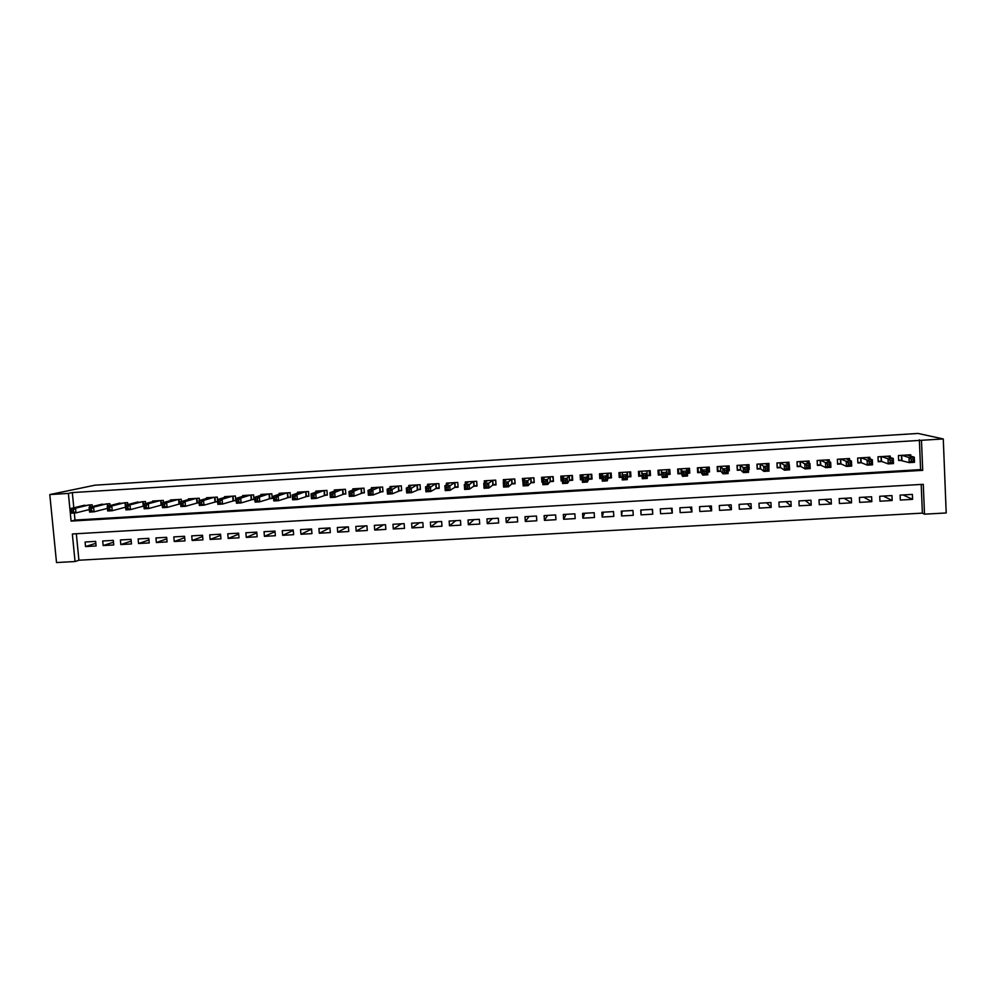 <?xml version="1.0" encoding="UTF-8"?>
<svg xmlns="http://www.w3.org/2000/svg" width="996" height="996" viewBox="0 0 996 996"><rect width="100%" height="100%" fill="white"/><g stroke="black" fill="none" stroke-linecap="round" stroke-linejoin="round"><path stroke-width="1.49" d="M76.331 533.744L78.908 560.225L75.036 561.532L56.511 562.553L49.8 494.564L95.006 485.177L918.038 433.447L943.274 438.95L72.322 492.572L73.804 507.798M943.274 438.95L946.2 512.965L924.5 514.173L923.28 484.317L72.347 533.981L75.036 561.532M78.908 560.225L922.383 513.127L924.5 514.173M92.317 506.578L92.142 504.748L81.597 505.931M110.021 505.57L109.834 503.665L99.264 504.872M127.774 504.561L127.588 502.582L116.98 503.814M145.603 503.553L145.416 501.486L134.771 502.743M163.481 502.544L163.294 500.403L152.55 501.05L152.612 501.685M181.434 501.536L181.222 499.307L170.453 499.967L170.515 500.615M199.437 500.54L199.225 498.212L188.418 498.872L188.481 499.544M217.501 499.556L217.29 497.104L206.446 497.763L206.508 498.473M232.628 500.851L235.803 500.652L235.405 495.996L224.523 496.668L224.586 497.402M250.805 499.743L253.98 499.556L253.582 494.888L242.675 495.56L242.738 496.344M269.032 498.647L272.219 498.448L271.833 493.779L260.877 494.439L260.952 495.273M287.321 497.539L290.521 497.34L290.135 492.659L279.141 493.331L279.216 494.203M305.672 496.419L308.885 496.232L308.511 491.538L297.48 492.211L297.555 493.132M324.086 495.311L327.31 495.112L326.937 490.418L315.869 491.09L315.944 492.061M342.562 494.19L345.799 493.991L345.425 489.285L334.332 489.957L334.407 490.991M361.1 493.07L364.362 492.871L363.988 488.152L352.845 488.837L352.933 489.932M379.713 491.937L382.974 491.738L382.613 487.019L371.433 487.704L371.52 488.887M398.375 490.804L401.649 490.605L401.301 485.874L390.071 486.558L390.171 487.841M417.112 489.671L420.399 489.472L420.051 484.728L408.783 485.425L408.895 486.807M435.912 488.538L439.211 488.339L438.863 483.583L427.558 484.28L427.67 485.787M454.774 487.393L458.085 487.193L457.737 482.438L446.407 483.122L446.519 484.791M473.698 486.247L477.022 486.048L476.686 481.28L465.306 481.977L465.443 483.819M492.696 485.089L496.02 484.89L495.697 480.122L484.28 480.819L484.43 482.898M511.757 483.944L515.094 483.732L514.77 478.952L503.316 479.649L503.478 482.027M530.88 482.774L534.23 482.574L533.918 477.781L522.414 478.491L523.037 483.259M550.066 481.616L553.44 481.417L553.129 476.611L541.587 477.321L541.911 482.114L542.696 482.064M569.326 480.446L572.712 480.246L572.401 475.441L560.823 476.138L561.134 480.944L562.441 480.869M588.661 479.275L592.047 479.076L591.749 474.258L580.133 474.968L580.431 479.773L582.249 479.661M608.058 478.105L611.457 477.893L611.158 473.075L599.505 473.785L599.804 478.603L602.119 478.466M627.517 476.922L630.929 476.723L630.642 471.88L618.939 472.602L619.238 477.42L622.077 477.258M647.114 475.739L650.475 475.528L650.189 470.685L638.448 471.407L638.735 476.25L642.096 476.038M667.22 474.519L670.084 474.345L669.798 469.49L658.02 470.212L658.306 475.055L661.742 474.855M687.414 473.299L689.767 473.15L689.493 468.294L677.666 469.016L677.952 473.872L681.389 473.66M707.67 472.067L709.513 471.955L709.252 467.087L697.387 467.809L697.661 472.677L701.109 472.465M728.001 470.834L729.333 470.759L729.072 465.879L717.17 466.601L717.431 471.482L720.905 471.27M748.407 469.602L749.229 469.552L748.967 464.659L737.028 465.393L737.289 470.274L740.763 470.062M768.887 468.357L768.937 463.439L756.948 464.173L757.197 469.066L760.695 468.855M789.093 464.659L788.981 462.219L776.942 462.953L777.191 467.859L780.702 467.647M809.188 463.14L809.088 460.999L797.012 461.733L797.248 466.638L800.772 466.427M829.357 461.671L829.27 459.766L817.156 460.501L817.392 465.418L820.916 465.207M849.6 460.252L849.526 458.521L837.362 459.268L837.586 464.198L841.134 463.987M869.919 458.857L869.857 457.289L857.643 458.036L857.867 462.966L861.428 462.754M890.312 457.488L890.25 456.044L877.999 456.791L878.223 461.733L881.784 461.522M903.073 494.937L912.585 499.345L900.322 500.042L900.11 495.112L912.373 494.402L912.585 499.345M883.377 496.07L892.167 500.502L879.954 501.2L879.729 496.282L891.955 495.572L892.167 500.502M863.756 497.203L871.824 501.673L859.648 502.358L859.423 497.452L871.6 496.755L871.824 501.673M844.197 498.324L851.555 502.831L839.416 503.515L839.192 498.61L851.331 497.913L851.555 502.831M824.713 499.444L831.349 503.976L819.26 504.673L819.036 499.768L831.125 499.083L831.349 503.976M805.278 500.565L811.23 505.134L799.178 505.819L798.941 500.926L810.993 500.241L811.23 505.134M785.931 501.673L791.173 506.267L779.171 506.964L778.922 502.084L790.924 501.386L791.173 506.267M766.634 502.793L771.178 507.412L759.226 508.097L758.977 503.229L770.929 502.544L771.178 507.412M747.411 503.889L751.27 508.545L739.356 509.23L739.094 504.374L751.009 503.69L751.27 508.545M728.25 504.997L731.425 509.678L719.548 510.363L719.286 505.507L731.164 504.835L731.425 509.678M709.152 506.093L711.654 510.811L699.827 511.483L699.553 506.653L711.381 505.968L711.654 510.811M690.128 507.188L691.946 511.944L680.156 512.616L679.882 507.786L691.672 507.101L691.946 511.944M671.167 508.284L672.312 513.065L660.572 513.724L660.286 508.906L672.039 508.234L672.312 513.065M652.255 509.367L652.754 514.173L641.038 514.845L640.951 510.014M622.151 511.097L621.591 515.953L633.257 515.293L632.958 510.475L621.292 511.147L621.591 515.953M603.414 512.181L602.194 517.061L613.822 516.401L613.524 511.595L601.895 512.268L602.194 517.061M584.752 513.251L582.872 518.169L594.463 517.509L594.164 512.716L582.573 513.376L582.872 518.169M566.139 514.322L563.624 519.265L575.165 518.605L574.866 513.824L563.313 514.484L563.624 519.265M547.588 515.393L544.439 520.36L555.942 519.7L555.631 514.932L544.115 515.592L544.439 520.36M529.113 516.451L525.315 521.456L536.782 520.796L536.458 516.028L524.992 516.687L525.315 521.456M510.687 517.509L506.267 522.539L517.683 521.892L517.36 517.136L505.931 517.783L506.267 522.539M492.323 518.567L487.268 523.622L498.66 522.975L498.336 518.231L486.944 518.879L487.268 523.622M474.021 519.626L468.357 524.705L479.699 524.058L479.362 519.314L468.02 519.974L468.357 524.705M455.782 520.671L449.495 525.788L460.799 525.141L460.463 520.41L449.146 521.057L449.495 525.788M437.605 521.717L430.708 526.859L441.975 526.212L441.626 521.493L430.359 522.141L430.708 526.859M419.49 522.763L411.971 527.93L423.2 527.282L422.852 522.564L411.622 523.211L411.971 527.93M401.425 523.796L393.308 528.988L404.5 528.353L404.139 523.647L392.947 524.294L393.308 528.988M383.435 524.842L374.708 530.059L385.863 529.411L385.502 524.718L374.347 525.353L374.708 530.059M365.495 525.863L356.17 531.117L367.287 530.482L366.926 525.788L355.809 526.423L356.17 531.117M347.616 526.896L337.694 532.163L348.774 531.528L348.401 526.847L337.32 527.494L337.694 532.163M329.788 527.917L319.293 533.221L330.323 532.586L329.95 527.917L318.907 528.552L319.293 533.221M311.574 529.162L300.941 534.267L311.947 533.632L311.561 528.976L300.555 529.598L300.941 534.267M293.272 530.445L282.652 535.313L293.621 534.678L293.235 530.021L282.266 530.656L282.652 535.313M275.021 531.702L264.426 536.346L275.357 535.724L274.971 531.08L264.04 531.702L264.426 536.346M256.831 532.935L246.273 537.392L257.155 536.769L256.769 532.125L245.875 532.748L246.273 537.392M238.704 534.155L228.171 538.425L239.015 537.803L238.617 533.171L227.76 533.794L228.171 538.425M220.639 535.35L210.131 539.446L220.95 538.836L220.539 534.205L209.72 534.827L210.131 539.446M202.636 536.533L192.153 540.479L202.923 539.857L202.524 535.25L191.73 535.86L192.153 540.479M184.683 537.691L174.225 541.5L184.97 540.89L184.559 536.284L173.814 536.894L174.225 541.5M166.793 538.836L156.372 542.521L167.079 541.911L166.656 537.305L155.949 537.927L156.372 542.521M148.964 539.969L138.569 543.542L149.238 542.932L148.815 538.338L138.145 538.948L138.569 543.542M131.198 541.102L120.827 544.551L131.472 543.941L131.036 539.359L120.404 539.969L120.827 544.551M113.494 542.21L103.148 545.559L113.756 544.949L113.32 540.38L102.713 540.99L103.148 545.559M922.383 513.127L921.2 484.442M652.754 514.173L652.467 509.354L640.752 510.027L641.038 514.845M95.653 541.388L85.083 541.998L85.532 546.567L96.089 545.957L95.653 541.388M74.314 512.99L74.999 520.074L920.59 469.614L919.37 439.809M910.78 456.131L910.73 454.786L898.429 455.546L898.641 460.501L902.227 460.276M214.526 501.947L217.651 501.76M196.486 503.042L199.125 502.88M178.496 504.125L180.662 504.001M160.58 505.209L162.261 505.109M142.714 506.292L143.934 506.217M124.911 507.375L125.658 507.325M49.8 494.564L68.388 493.406L71.09 521.095L922.707 470.349L921.474 440.307M72.322 492.572L68.388 493.406M920.59 469.614L922.707 470.349M74.999 520.074L71.09 521.095M95.84 543.318L85.532 546.567M748.37 468.792L749.229 469.552M727.914 469.216L729.333 470.759M708.019 469.863L709.513 471.955M688.348 470.386L689.767 473.15M668.702 470.149L670.084 474.345M658.68 470.759L658.057 470.797M649.205 471.345L649.977 471.295L650.475 475.528M639.494 471.93L638.722 471.98L638.735 476.25M620.097 473.112L619.238 477.42M600.849 475.702L599.804 478.603M581.639 477.545L580.431 479.773M562.329 479.263L561.134 480.944M542.646 481.267L541.911 482.114M911.203 459.131L911.278 461.173L913.394 461.048L913.307 459.007L911.203 459.131L909.012 457.525L914.278 457.201L914.49 462.293L909.224 462.617L909.012 457.525L902.015 455.321M907.132 455.01L914.278 457.201L913.307 459.007M911.278 461.173L909.224 462.617L898.616 459.94M913.394 461.048L914.49 462.293M890.15 460.401L890.237 462.443L892.341 462.318L892.254 460.276L890.15 460.401L888.021 458.807L893.263 458.484L893.474 463.563L888.233 463.887L888.021 458.807L881.572 456.566M886.677 456.255L893.263 458.484L892.254 460.276M890.237 462.443L888.233 463.887L881.497 461.409L878.198 461.16M892.341 462.318L893.474 463.563M869.184 461.671L869.284 463.713L871.376 463.588L871.276 461.546L869.184 461.671L867.093 460.077L872.322 459.754L872.546 464.833L867.329 465.144L867.093 460.077L861.204 457.811M866.283 457.5L872.322 459.754L871.276 461.546M869.284 463.713L867.329 465.144L861.167 462.642L857.842 462.381M871.376 463.588L872.546 464.833M847.297 459.293L847.272 458.658M848.293 462.941L848.393 464.97L850.472 464.846L850.385 462.816L848.293 462.941L846.251 461.335L851.456 461.024L851.692 466.091L846.488 466.402L846.251 461.335L840.91 459.056M845.978 458.745L851.456 461.024L850.385 462.816M848.393 464.97L846.488 466.402L840.898 463.875L837.561 463.601M850.472 464.846L851.692 466.091M827.178 460.65L827.141 459.891M827.489 464.211L827.576 466.228L829.656 466.103L829.568 464.074L827.489 464.211L825.485 462.605L830.676 462.293L830.913 467.336L825.721 467.659L825.485 462.605L820.679 460.289M825.734 459.978L830.676 462.293L829.568 464.074M827.576 466.228L825.721 467.659L820.704 465.095L817.355 464.808M829.656 466.103L830.913 467.336M807.134 462.044L807.084 461.111M797.223 465.966L797.086 461.721M806.748 465.468L806.847 467.485L808.914 467.361L808.827 465.331L806.748 465.468L804.793 463.862L809.96 463.551L810.209 468.593L805.042 468.904L804.793 463.862L800.535 461.522M805.565 461.21L809.96 463.551L808.827 465.331M806.847 467.485L805.042 468.904L800.585 466.315L797.298 466.016M808.914 467.361L810.209 468.593M787.164 463.476L787.101 462.331M777.154 467.087L777.141 462.941M786.093 466.713L786.193 468.73L788.259 468.606L788.16 466.589L786.093 466.713L784.188 465.12L789.33 464.796L789.579 469.838L784.437 470.149L784.188 465.12L780.453 462.742M785.471 462.43L789.33 464.796L788.16 466.589M786.193 468.73L784.437 470.149L780.528 467.535L777.353 467.224M788.259 468.606L789.579 469.838M767.269 464.97L767.194 463.551M757.159 468.17L757.259 464.161M765.513 467.958L765.613 469.975L767.667 469.851L767.567 467.834L765.513 467.958L763.646 466.365L768.775 466.053L769.024 471.071L763.907 471.382L763.646 466.365L760.446 463.962M765.438 463.663L768.775 466.053L767.567 467.834M765.613 469.975L763.907 471.382L760.558 468.743L757.483 468.431M767.667 469.851L769.024 471.071M747.448 466.564L747.349 464.759M737.227 469.178L737.451 465.369M744.996 469.203L745.108 471.22L747.149 471.096L747.05 469.079L744.996 469.203L743.178 467.61L748.282 467.298L748.544 472.316L743.439 472.614L743.178 467.61L740.501 465.182M745.481 464.871L748.282 467.298L747.05 469.079M745.108 471.22L743.439 472.614L740.651 469.95L737.687 469.626M747.149 471.096L748.544 472.316M727.703 468.357L727.578 465.966M717.357 470.1L717.954 470.822L717.718 466.564M724.565 470.448L724.677 472.453L726.707 472.328L726.607 470.324L724.565 470.448L722.785 468.842L727.877 468.531L728.151 473.548L723.059 473.847L722.785 468.842L720.643 466.389M725.598 466.091L727.877 468.531L726.607 470.324M724.677 472.453L723.059 473.847L720.805 471.145L717.954 470.822M726.707 472.328L728.151 473.548M707.646 471.556L707.87 467.174M697.549 470.797L698.283 472.017L698.047 467.771M704.197 471.681L704.309 473.685L706.351 473.561L706.239 471.556L704.197 471.681L702.466 470.087L707.546 469.776L707.82 474.768L702.753 475.08L702.466 470.087L700.848 467.597M705.828 467.348L707.546 469.776L706.239 471.556M704.309 473.685L702.753 475.08L701.035 472.353L698.283 472.017M706.351 473.561L707.82 474.768M687.389 472.913L688.485 472.614L688.236 468.369M677.766 469.004L678.687 473.212L678.45 468.967M683.916 472.913L684.028 474.905L686.057 474.781L685.945 472.789L683.916 472.913L682.223 471.307L687.277 471.008L687.564 475.988L682.509 476.3L682.223 471.307L681.115 468.805M686.045 468.506L687.277 471.008L685.945 472.789M684.028 474.905L682.509 476.3L681.339 473.548L678.687 473.212M686.057 474.781L687.564 475.988M667.208 474.245L668.914 473.797L668.677 469.564M658.63 470.174L659.165 474.395L658.916 470.162M663.697 474.133L663.822 476.125L665.838 476.013L665.726 474.009L663.697 474.133L662.054 472.54L667.096 472.229L667.382 477.209L662.34 477.507L661.456 470M666.361 469.701L667.096 472.229L665.726 474.009M663.822 476.125L662.34 477.507L661.718 474.731L659.165 474.395M665.838 476.013L667.382 477.209M646.902 470.896L647.176 475.553L649.429 474.98L649.18 470.747M642.084 475.889L639.706 475.565L639.457 471.345M643.565 475.353L643.677 477.345L645.694 477.221L645.57 475.241L643.565 475.353L641.959 473.76L646.977 473.461L647.276 478.416L642.258 478.727L641.872 471.195M646.765 470.896L646.977 473.461L645.57 475.241M642.258 478.727L643.677 477.345M645.694 477.221L647.276 478.416M630.032 471.917L630.007 476.163L629.746 471.942M622.052 476.984L620.321 476.748L620.06 472.527M630.007 476.163L627.53 476.798L627.231 479.636L622.239 479.935L622.351 472.39M623.496 476.574L621.94 474.98L626.932 474.669L627.231 479.636L625.625 478.441L625.5 476.449L623.496 476.574L623.62 478.566L625.625 478.441M627.53 476.798L627.243 472.092L626.932 474.669L625.5 476.449M622.239 479.935L623.62 478.566M611.058 473.075L610.648 477.333L610.386 473.112M602.094 478.08L600.999 477.918L600.725 473.71M610.648 477.333L608.083 477.98L607.274 480.831L602.294 481.143L601.982 476.188L602.904 473.573M603.501 477.781L601.982 476.188L606.962 475.889L607.274 480.831L605.618 479.649L605.493 477.669L603.501 477.781L603.626 479.773L605.618 479.649M607.759 473.274L605.493 477.669M602.294 481.143L603.626 479.773M591.935 477.209L591.363 478.503L591.089 474.295M582.212 479.163L581.465 474.88M591.363 478.503L588.711 479.151L587.379 482.039L582.411 482.338L582.1 477.395L583.519 474.756M583.581 479.001L582.1 477.395L587.067 477.096L587.379 482.039L585.685 480.856L585.561 478.877L583.581 479.001L583.706 480.968L585.685 480.856M588.35 474.457L585.561 478.877M582.411 482.338L583.706 480.968M572.625 478.877L572.14 479.674L571.866 475.466M562.429 478.404L562.279 476.051M572.14 479.674L569.413 480.321L567.558 483.234L562.603 483.533L562.292 478.603L564.197 475.939M563.724 480.197L562.292 478.603L567.234 478.304L567.558 483.234L565.84 482.052L565.703 480.084L563.724 480.197L563.848 482.176L565.84 482.052M569.027 475.64L565.703 480.084M562.603 483.533L563.848 482.176M553.365 480.333L552.705 476.636M543.268 479.001L543.144 477.221M552.979 480.831L550.178 481.491L547.8 484.43L542.87 484.716L542.546 479.798L544.949 477.109M543.941 481.404L542.546 479.798L547.476 479.499L547.8 484.43L546.045 483.247L545.92 481.28L543.941 481.404L544.077 483.371L546.045 483.247M549.755 476.823L545.92 481.28M542.87 484.716L544.077 483.371M534.18 481.69L533.607 477.806M524.182 479.773L524.083 478.379M533.893 481.989L531.005 482.649L528.117 485.612L523.211 485.911L522.875 480.993L525.764 478.279M524.232 482.599L522.875 480.993L527.793 480.695L528.117 485.612L526.336 484.442L526.199 482.475L524.232 482.599L524.369 484.566L526.336 484.442M530.557 477.993L526.199 482.475M523.211 485.911L524.369 484.566M515.044 482.985L514.583 478.964M505.171 480.657L505.097 479.549M514.87 483.147L511.894 483.807L508.508 486.795L503.615 487.094L503.279 482.189L506.653 479.45M504.599 483.782L503.279 482.189L508.172 481.89L508.508 486.795L506.69 485.625L506.553 483.67L504.599 483.782L504.735 485.749L506.69 485.625M511.421 479.151L506.553 483.67M503.615 487.094L504.735 485.749M495.983 484.23L495.622 480.122M486.222 481.603L486.16 480.695M495.908 484.293L492.858 484.965L488.974 487.978L484.093 488.264L483.757 483.371L487.604 480.607M485.027 484.977L483.757 483.371L488.625 483.085L488.974 487.978L487.119 486.82L486.982 484.853L485.027 484.977L485.164 486.932L487.119 486.82M492.36 480.321L486.982 484.853M484.093 488.264L485.164 486.932M467.348 482.587L467.298 481.852M476.972 485.45L473.884 486.11L469.502 489.148L464.646 489.447L464.298 484.554L468.618 481.765M465.53 486.148L464.298 484.554L469.153 484.268L469.502 489.148L467.61 487.99L467.473 486.036L465.53 486.148L465.667 488.115L467.61 487.99M473.361 481.479L467.473 486.036M464.646 489.447L465.667 488.115M458.036 486.608L454.985 487.256L450.092 490.318L445.249 490.617L444.901 485.737L449.706 482.923M446.096 487.33L444.901 485.737L449.744 485.45L450.092 490.318L448.175 489.173L448.038 487.218L446.096 487.33L446.233 489.285L448.175 489.173M454.425 482.637L448.038 487.218M445.249 490.617L446.233 489.285M439.161 487.766L436.136 488.401L430.758 491.489L425.939 491.775L425.578 486.92L430.857 484.068M426.736 488.501L425.578 486.92L430.409 486.621L430.758 491.489L428.803 490.343L428.666 488.389L426.736 488.501L426.873 490.455L428.803 490.343M435.563 483.782L428.666 488.389M425.939 491.775L426.873 490.455M420.349 488.924L411.497 492.647L406.692 492.945L406.331 488.09L412.07 485.214M407.439 489.671L406.331 488.09L411.136 487.791L411.497 492.647L409.505 491.501L409.368 489.559L407.439 489.671L407.588 491.626L409.505 491.501M416.764 484.928L409.368 489.559M406.692 492.945L407.588 491.626M401.612 490.069L392.3 493.804L387.506 494.091L387.133 489.248L393.345 486.359M388.216 490.841L387.133 489.248L391.926 488.961L392.3 493.804L390.283 492.671L390.133 490.729L388.216 490.841L388.365 492.783L390.283 492.671M398.014 486.073L390.133 490.729M387.506 494.091L388.365 492.783M382.937 491.215L373.164 494.962L368.396 495.249L368.022 490.418L374.683 487.505M369.055 491.999L368.022 490.418L372.79 490.119L373.164 494.962L371.122 493.829L370.973 491.887L369.055 491.999L369.205 493.941L371.122 493.829M379.352 487.218L372.79 490.119L370.973 491.887M368.396 495.249L369.205 493.941M364.312 492.36L354.103 496.108L349.347 496.394L348.974 491.576L356.095 488.638M349.97 493.157L348.974 491.576L353.729 491.277L354.103 496.108L352.024 494.987L351.874 493.045L349.97 493.157L350.119 495.099L352.024 494.987M360.739 488.351L353.729 491.277L351.874 493.045M349.347 496.394L350.119 495.099M345.761 493.493L335.104 497.253L330.373 497.539L329.987 492.721L337.557 489.771M330.946 494.315L329.987 492.721L334.718 492.435L335.104 497.253L333 496.133L332.838 494.203L330.946 494.315L331.095 496.245L333 496.133M342.188 489.484L334.718 492.435L332.838 494.203M330.373 497.539L331.095 496.245M327.273 494.626L316.18 498.398L311.462 498.685L311.063 493.879L319.094 490.891M311.985 495.46L311.063 493.879L315.782 493.593L316.18 498.398L314.039 497.278L313.877 495.348L311.985 495.46L312.146 497.39L314.039 497.278M323.712 490.617L315.782 493.593L313.877 495.348M311.462 498.685L312.146 497.39M308.847 495.759L297.318 499.544L292.612 499.818L292.214 495.024L300.692 492.012M293.098 496.606L292.214 495.024L296.92 494.738L297.318 499.544L295.14 498.423L294.978 496.494L293.098 496.606L293.247 498.535L295.14 498.423M305.286 491.738L296.92 494.738L294.978 496.494M292.612 499.818L293.247 498.535M290.483 496.88L278.519 500.677L273.825 500.951L273.427 496.157L282.354 493.132M274.274 497.751L273.427 496.157L278.121 495.884L278.519 500.677L276.315 499.556L276.153 497.639L274.274 497.751L274.435 499.668L276.315 499.556M286.935 492.858L278.121 495.884L276.153 497.639M273.825 500.951L274.435 499.668M272.182 498L259.782 501.81L255.113 502.084L254.702 497.303L264.065 494.253M255.511 498.884L254.702 497.303L259.383 497.016L259.782 501.81L257.553 500.689L257.379 498.772L255.511 498.884L255.673 500.801L257.553 500.689M268.634 493.966L259.383 497.016L257.379 498.772M255.113 502.084L255.673 500.801M253.943 499.12L241.119 502.93L236.463 503.217L236.052 498.436L245.85 495.361M236.824 500.017L236.052 498.436L240.708 498.149L241.119 502.93L238.853 501.822L238.679 499.905L236.824 500.017L236.986 501.934L238.853 501.822M250.407 495.087L240.708 498.149L238.679 499.905M236.463 503.217L236.986 501.934M235.766 500.229L222.519 504.051L217.875 504.337L217.452 499.569L227.698 496.469M218.186 501.15L217.452 499.569L222.096 499.282L222.519 504.051L220.216 502.955L220.054 501.038L218.186 501.15L218.361 503.067L220.216 502.955M232.23 496.195L222.096 499.282L220.054 501.038M217.875 504.337L218.361 503.067M217.614 501.337L203.981 505.171L199.349 505.445L198.926 500.689L209.608 497.577M199.623 502.283L198.926 500.689L203.558 500.415L203.981 505.171L201.653 504.076L201.478 502.171L199.623 502.283L199.798 504.188L201.653 504.076M214.115 497.303L203.558 500.415L201.478 502.171M199.349 505.445L199.798 504.188M199.088 502.519L185.505 506.292L180.899 506.566L180.463 501.81L191.568 498.672M181.123 503.403L180.463 501.81L185.069 501.536L185.505 506.292L183.139 505.196L182.978 503.291L181.123 503.403L181.297 505.308L183.139 505.196M196.075 498.398L185.069 501.536L182.978 503.291M180.899 506.566L181.297 505.308M180.637 503.69L167.091 507.4L162.497 507.674L162.062 502.93L173.59 499.768M162.697 504.511L162.062 502.93L166.656 502.656L167.091 507.4L164.701 506.304L164.527 504.399L162.697 504.511L162.871 506.416L164.701 506.304M178.085 499.494L166.656 502.656L164.527 504.399M162.497 507.674L162.871 506.416M162.236 504.86L148.74 508.508L144.171 508.782L143.723 504.051L155.687 500.864M144.32 505.632L143.723 504.051L148.304 503.764L148.74 508.508L146.325 507.412L146.151 505.52L144.32 505.632L144.495 507.524L146.325 507.412M160.157 500.59L148.304 503.764L146.151 505.52M144.171 508.782L144.495 507.524M143.91 506.03L130.464 509.603L125.894 509.877L125.459 505.159L137.834 501.959M126.006 506.74L125.459 505.159L130.015 504.885L130.464 509.603L128.011 508.52L127.837 506.628L126.006 506.74L126.193 508.632L128.011 508.52M142.291 501.685L130.015 504.885L127.837 506.628M125.894 509.877L126.193 508.632M125.645 507.188L112.237 510.711L107.693 510.985L107.244 506.267L120.043 503.042M107.767 507.848L107.244 506.267L111.789 505.993L112.237 510.711L109.772 509.628L109.585 507.736L107.767 507.848L107.942 509.74L109.772 509.628M124.488 502.768L111.789 505.993L109.585 507.736M107.693 510.985L107.942 509.74M107.444 508.383L94.085 511.807L89.553 512.081L89.092 507.362L102.302 504.125M89.578 508.944L89.092 507.362L93.624 507.089L94.085 511.807L91.582 510.724L91.395 508.844L89.578 508.944L89.764 510.836L91.582 510.724M106.734 503.852L93.624 507.089L91.395 508.844M89.553 512.081L89.764 510.836M89.304 509.566L75.982 512.89L71.475 513.164L71.015 508.47L84.635 505.196M71.463 510.052L71.015 508.47L75.522 508.197L75.982 512.89L73.455 511.82L73.268 509.94L71.463 510.052L71.65 511.932L73.455 511.82M89.042 504.935L75.522 508.197L73.268 509.94M71.475 513.164L71.65 511.932M901.704 455.346L901.915 460.177M901.417 455.359L901.617 460.14M881.286 456.591L881.497 461.409M881.012 456.604L881.223 461.372M860.942 457.824L861.167 462.642M860.681 457.849L860.893 462.605M840.674 459.069L840.898 463.875M840.412 459.081L840.636 463.837M820.48 460.301L820.704 465.095M820.231 460.314L820.455 465.057M800.348 461.522L800.585 466.315M800.112 461.546L800.348 466.277M780.291 462.754L780.528 467.535M780.067 462.767L780.304 467.485M760.309 463.974L760.558 468.743M760.097 463.987L760.346 468.705M740.389 465.182L740.651 469.95M740.19 465.194L740.439 469.9M720.544 466.402L720.805 471.145M720.369 466.402L720.618 471.108M700.773 467.597L701.035 472.353M700.91 472.316L700.649 467.61L700.86 472.303M681.077 468.805L681.339 473.548M680.915 468.817L681.177 473.498L680.953 468.817M661.431 470L661.718 474.731M661.282 470.012L661.556 474.681M642.034 475.876L641.748 471.208L642.009 475.864M627.393 472.079L627.679 476.735M607.958 473.262L608.245 477.918M607.797 473.274L608.083 477.98M588.586 474.445L588.885 479.088M588.424 474.457L588.711 479.151M569.289 475.627L569.588 480.259M569.114 475.64L569.413 480.321M550.053 476.798L550.365 481.429M549.867 476.81L550.178 481.491M530.893 477.968L531.204 482.587M530.694 477.98L531.005 482.649M511.795 479.138L512.106 483.745M511.583 479.151L511.894 483.807M492.759 480.296L493.07 484.89M492.534 480.309L492.858 484.965M473.785 481.454L474.108 486.048M473.561 481.466L473.884 486.11M454.886 482.612L455.209 487.193M454.649 482.624L454.985 487.256M436.049 483.757L436.385 488.326M435.8 483.77L436.136 488.401M417.274 484.903L417.61 489.472M417.013 484.915L417.361 489.534M398.562 486.048L398.91 490.605M398.3 486.06L398.649 490.667M379.924 487.181L380.273 491.725M379.65 487.193L379.999 491.8M361.349 488.314L361.697 492.858M361.062 488.326L361.424 492.933M342.823 489.447L343.184 493.979M342.537 489.459L342.898 494.053M324.372 490.567L324.733 495.099M324.074 490.592L324.435 495.174M305.984 491.688L306.357 496.207M305.672 491.713L306.046 496.282M287.657 492.808L288.031 497.315M287.334 492.833L287.707 497.39M269.393 493.929L269.767 498.423M269.057 493.941L269.443 498.498M251.179 495.037L251.565 499.531M250.843 495.062L251.229 499.606M233.039 496.145L233.425 500.627M232.691 496.17L233.089 500.702M214.962 497.253L215.348 501.723M214.601 497.265L214.999 501.797M196.934 498.349L197.333 502.818M196.573 498.374L196.971 502.893M178.981 499.444L179.38 503.901M178.608 499.469L179.019 503.976M161.078 500.54L161.489 504.984M160.692 500.552L161.115 505.072M143.237 501.623L143.648 506.068M142.851 501.648L143.262 506.142M125.459 502.706L125.683 505.097M125.06 502.731L125.484 507.225M107.742 503.789L107.954 506.08M107.331 503.814L107.556 506.192M90.076 504.872L90.287 507.076M89.665 504.897L89.877 507.176M901.604 455.346L901.803 460.152M881.174 456.591L881.385 461.385M860.83 457.836L861.042 462.617M840.562 459.069L840.773 463.85M820.355 460.301L820.58 465.07M800.224 461.534L800.46 466.29M780.167 462.754L780.403 467.498M760.185 463.974L760.421 468.705M740.265 465.194L740.514 469.913M720.419 466.402L720.681 471.108M661.319 470.012L661.581 474.694"/></g></svg>
